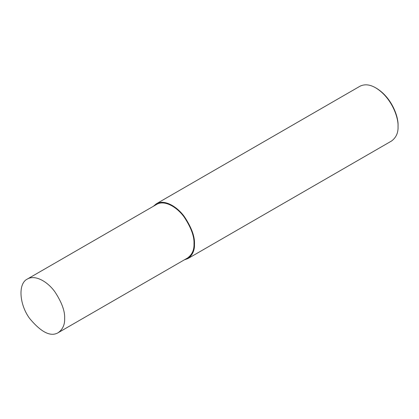 <?xml version="1.0" encoding="UTF-8"?>
<svg xmlns="http://www.w3.org/2000/svg" width="419" height="419" viewBox="0 0 419 419"><rect width="100%" height="100%" fill="white"/><g stroke="black" fill="none" stroke-linecap="round" stroke-linejoin="round"><path stroke-width="0.63" d="M184.334 259.859L187.927 258.565L391.503 141.03C396.128 137.61 398.307 132.786 398.05 126.559L398.05 125.637C398.563 116.807 391.723 97.507 376.498 88.304L375.696 87.843C369.883 84.439 364.614 83.915 359.89 86.277L156.313 203.807L153.401 206.274M398.05 126.559C398.584 117.399 391.487 97.386 375.696 87.843M187.927 258.565C192.551 255.145 194.735 250.321 194.474 244.094C194.893 236.698 191.583 227.637 184.543 216.901C177.536 206.96 164.667 198.847 156.313 203.807M58.236 332.66L187.586 257.978C192.112 254.632 194.248 249.913 193.997 243.816C194.406 236.583 191.164 227.711 184.276 217.204C177.42 207.478 164.824 199.538 156.654 204.393L27.303 279.075C17.923 283.501 19.264 304.335 29.55 318.361C41.188 332.367 50.751 337.133 58.236 332.66C62.761 329.313 64.898 324.589 64.641 318.498C65.05 311.259 61.813 302.392 54.926 291.886C48.07 282.16 35.474 274.22 27.303 279.075"/></g></svg>
